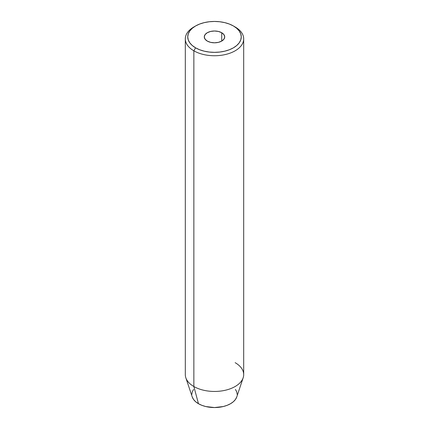 <?xml version="1.0" encoding="UTF-8"?>
<svg xmlns="http://www.w3.org/2000/svg" width="429" height="429" viewBox="0 0 429 429"><rect width="100%" height="100%" fill="white"/><g stroke="black" fill="none" stroke-linecap="round" stroke-linejoin="round"><path stroke-width="0.64" d="M221.723 32.727L221.723 41.071L218.409 42.353L214.5 42.798L210.591 42.353L207.277 41.071A10.216 5.899 180 0 1 204.284 36.899A10.216 5.899 180 0 1 210.591 31.451A10.216 5.899 180 0 1 221.723 32.727L223.938 34.642L224.716 36.899L223.938 39.157L221.723 41.071L221.723 32.727A10.216 5.899 180 0 1 224.716 36.899A10.216 5.899 180 0 1 218.409 42.353A10.216 5.899 180 0 1 207.277 41.071L205.062 39.157L204.284 36.899L205.062 34.642L207.277 32.727L210.591 31.451L214.5 31.001L218.409 31.451L221.723 32.727M235.146 362.677A29.193 16.854 180 0 1 243.168 377.788A29.193 16.854 180 0 1 223.053 390.712A29.193 16.854 180 0 1 193.854 386.513L193.854 50.804L195.576 47.828A26.759 15.449 180 0 1 195.576 25.976A26.759 15.449 180 0 1 233.424 25.976L229.37 24.056L224.742 22.624L219.723 21.745L214.5 21.45L209.277 21.745L204.258 22.624L199.63 24.056L195.576 25.976L192.251 28.319L189.774 30.99L188.251 33.886L187.741 36.899L188.251 39.913L189.774 42.814L192.251 45.485L195.576 47.828L199.63 49.748L204.258 51.174L209.277 52.054L214.5 52.349L219.723 52.054L224.742 51.174L229.37 49.748L233.424 47.828L236.749 45.485L239.226 42.814L240.749 39.913L241.259 36.899L240.749 33.886L239.226 30.99L236.749 28.319L233.424 25.976A26.759 15.449 180 0 1 233.424 47.828A26.759 15.449 180 0 1 195.576 47.828L193.854 50.804A29.193 16.854 0 0 0 235.146 50.804A29.193 16.854 0 0 0 235.146 26.968L235.146 26.968A29.193 16.854 180 0 1 243.693 38.889A29.193 16.854 180 0 1 225.67 54.462A29.193 16.854 180 0 1 193.854 50.804L193.854 386.513L198.466 403.716A22.678 13.09 0 0 0 221.144 406.976A22.678 13.09 0 0 0 236.765 396.938L235.451 399.469L233.355 401.732L230.534 403.716L227.097 405.346L223.177 406.553L214.5 407.55L205.823 406.553L201.903 405.346L198.466 403.716L195.645 401.732L193.549 399.469L192.235 396.932A22.678 13.09 0 0 0 198.466 403.716L193.854 386.513A29.193 16.854 0 0 0 225.67 390.165A29.193 16.854 0 0 0 243.693 374.592L243.693 38.889M235.451 389.446L236.738 391.902L237.178 394.46M191.822 394.46L192.262 391.902L193.549 389.446M195.576 25.976L193.854 26.968A29.193 16.854 0 0 0 193.854 50.804A29.193 16.854 180 0 1 185.307 38.889A29.193 16.854 180 0 1 194.75 26.475M185.307 38.889L185.307 374.592A29.193 16.854 0 0 0 193.854 386.513A29.193 16.854 180 0 1 185.832 377.788L192.235 396.938M235.146 26.968L233.424 25.976M243.168 377.788L236.765 396.938"/></g></svg>
